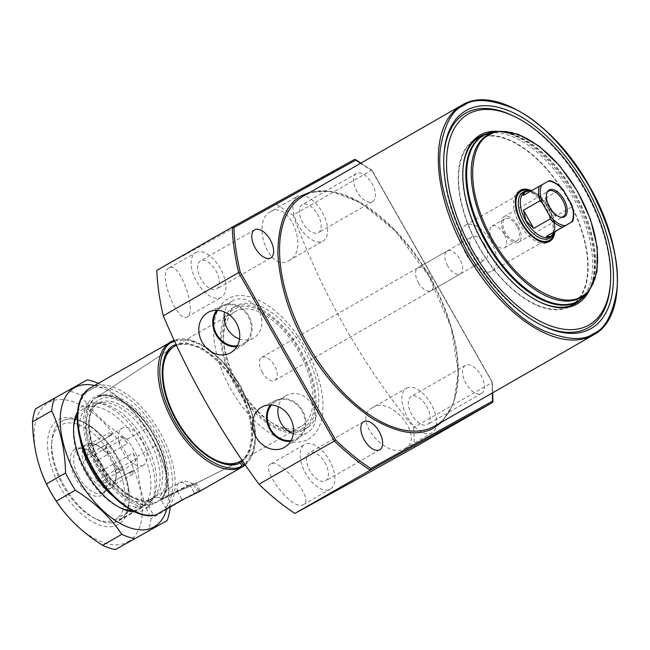 <?xml version="1.0" encoding="UTF-8"?>
<svg xmlns="http://www.w3.org/2000/svg" width="650" height="650" viewBox="0 0 650 650"><rect width="100%" height="100%" fill="white"/><g stroke="black" fill="none" stroke-linecap="round" stroke-linejoin="round"><path stroke-width="0.49" stroke-dasharray="3.25 2.44" d="M200.501 260.894A16.185 8.523 60.2 0 0 200.444 260.926A16.185 8.523 60.2 0 0 201.069 279.151A16.185 8.523 60.2 0 0 216.491 289.031A16.185 8.523 60.2 0 0 216.547 288.998A16.185 8.523 60.2 0 0 215.93 270.774A16.185 8.523 60.2 0 0 200.501 260.894M309.498 452.757A16.185 8.523 60.2 0 0 309.441 452.79A16.185 8.523 60.2 0 0 310.058 471.014A16.185 8.523 60.2 0 0 325.488 480.894A16.185 8.523 60.2 0 0 325.544 480.862A16.185 8.523 60.2 0 0 324.919 462.637A16.185 8.523 60.2 0 0 309.498 452.757M411.247 396.459A16.185 8.523 60.2 0 0 411.19 396.492A16.185 8.523 60.2 0 0 411.816 414.716A16.185 8.523 60.2 0 0 427.237 424.596A16.185 8.523 60.2 0 0 427.294 424.564A16.185 8.523 60.2 0 0 426.676 406.339A16.185 8.523 60.2 0 0 411.247 396.459M465.473 365.349A16.185 8.523 60.2 0 0 465.408 365.381A16.185 8.523 60.2 0 0 466.034 383.606A16.185 8.523 60.2 0 0 481.455 393.486A16.185 8.523 60.2 0 0 481.52 393.453A16.185 8.523 60.2 0 0 480.894 375.229A16.185 8.523 60.2 0 0 465.473 365.349M302.258 204.596A16.185 8.523 60.2 0 0 302.193 204.628A16.185 8.523 60.2 0 0 302.819 222.852A16.185 8.523 60.2 0 0 318.24 232.732A16.185 8.523 60.2 0 0 318.305 232.7A16.185 8.523 60.2 0 0 317.679 214.476A16.185 8.523 60.2 0 0 302.258 204.596M356.476 173.485A16.185 8.523 60.2 0 0 356.419 173.518A16.185 8.523 60.2 0 0 357.045 191.742A16.185 8.523 60.2 0 0 372.466 201.622A16.185 8.523 60.2 0 0 372.523 201.589A16.185 8.523 60.2 0 0 371.898 183.365A16.185 8.523 60.2 0 0 356.476 173.485M610.342 284.408A123.573 65.114 60.2 0 0 584.058 188.882A123.573 65.114 60.2 0 0 513.833 116.22M443.869 155.447A123.573 65.114 60.2 0 0 443.804 156.406A123.573 65.114 60.2 0 0 470.088 251.932A123.573 65.114 60.2 0 0 540.312 324.594A123.573 65.114 60.2 0 0 541.174 325.016M168.854 268.027C156.918 273.203 178.043 324.228 187.143 316.899C197.6 312.544 179.546 260.057 168.854 268.027L195.683 252.631A25.748 13.569 60.2 0 0 196.682 281.621A25.748 13.569 60.2 0 0 221.211 297.351A25.748 13.569 60.2 0 0 221.309 297.294A25.748 13.569 60.2 0 0 220.318 268.304A25.748 13.569 60.2 0 0 195.78 252.582A25.748 13.569 60.2 0 0 195.683 252.631M270.709 463.994C259.545 467.651 292.451 511.859 303.282 504.66C315.794 499.948 280.085 457.665 270.709 463.994L304.679 444.494A25.748 13.569 60.2 0 0 305.671 473.484A25.748 13.569 60.2 0 0 330.208 489.214A25.748 13.569 60.2 0 0 330.306 489.157A25.748 13.569 60.2 0 0 329.306 460.168A25.748 13.569 60.2 0 0 304.777 444.446A25.748 13.569 60.2 0 0 304.679 444.494M372.458 407.696C350.821 418.462 387.221 460.419 405.031 448.362C425.401 438.36 391.365 394.729 372.458 407.696L406.429 388.196A25.748 13.569 60.2 0 0 407.428 417.186A25.748 13.569 60.2 0 0 431.957 432.916A25.748 13.569 60.2 0 0 432.055 432.859A25.748 13.569 60.2 0 0 431.064 403.869A25.748 13.569 60.2 0 0 406.526 388.148A25.748 13.569 60.2 0 0 406.429 388.196M270.611 211.729C250.998 220.521 268.328 273.349 288.901 260.601C309.847 251.331 289.876 199.688 270.611 211.729L297.44 196.332A25.748 13.569 60.2 0 0 298.431 225.322A25.748 13.569 60.2 0 0 322.969 241.053A25.748 13.569 60.2 0 0 323.066 240.996A25.748 13.569 60.2 0 0 322.067 212.006A25.748 13.569 60.2 0 0 297.537 196.284A25.748 13.569 60.2 0 0 297.44 196.332M405.031 448.362L432.055 432.859M288.901 260.601L323.066 240.996M308.287 439.229A80.909 42.632 60.2 0 0 305.63 348.238A80.909 42.632 60.2 0 0 228.361 298.529A80.909 42.632 60.2 0 0 231.018 389.521A80.909 42.632 60.2 0 0 308.287 439.229M276.274 204.352L293.134 215.199L371.361 170.308L354.502 159.461L276.274 204.352L156.812 270.392M492.554 402.496L491.977 382.639L413.749 427.529C361.944 363.894 321.742 293.118 293.134 215.199M413.749 427.529L414.334 447.379M236.787 346.726A22.206 18.874 -119 0 0 243.401 344.638A22.206 18.874 -119 0 0 244.002 344.281A22.206 18.874 -119 0 0 248.95 316.201A22.206 18.874 -119 0 0 222.528 305.467A22.206 18.874 -119 0 0 221.463 306.028A22.206 18.874 -119 0 0 216.621 310.286M290.558 441.382A22.206 18.874 -119 0 0 297.172 439.294A22.206 18.874 -119 0 0 297.773 438.929A22.206 18.874 -119 0 0 302.721 410.849A22.206 18.874 -119 0 0 276.299 400.124A22.206 18.874 -119 0 0 275.234 400.676A22.206 18.874 -119 0 0 270.392 404.934M580.856 299.553A96.208 50.7 60.2 0 0 572.089 195.487A96.208 50.7 60.2 0 0 485.883 134.038M498.152 131.414A97.386 51.317 -119.8 0 1 573.495 194.691A97.386 51.317 -119.8 0 1 589.314 290.282M462.93 169.65A96.208 50.7 60.2 0 0 462.889 170.202A96.208 50.7 60.2 0 0 483.356 244.579A96.208 50.7 60.2 0 0 538.029 301.153A96.208 50.7 60.2 0 0 538.525 301.397M303.201 430.276A70.614 37.212 -119.8 0 1 235.909 387.148A70.614 37.212 -119.8 0 1 233.179 307.637A70.614 37.212 -119.8 0 1 233.447 307.483A70.614 37.212 -119.8 0 1 300.739 350.618A70.614 37.212 -119.8 0 1 303.469 430.129A70.614 37.212 -119.8 0 1 303.201 430.276M306.02 428.659A70.614 37.212 -119.8 0 1 295.457 431.251A70.614 37.212 -119.8 0 1 238.867 385.783A70.614 37.212 -119.8 0 1 228.166 313.991A70.614 37.212 -119.8 0 1 235.999 306.02A70.614 37.212 -119.8 0 1 236.267 305.866A70.614 37.212 -119.8 0 1 303.558 348.993A70.614 37.212 -119.8 0 1 306.288 428.512A70.614 37.212 -119.8 0 1 306.02 428.659M237.315 345.8A21.328 18.127 -119 0 0 242.759 343.996A21.328 18.127 -119 0 0 242.97 343.882A21.328 18.127 -119 0 0 248.227 316.436A21.328 18.127 -119 0 0 222.105 306.67A21.328 18.127 -119 0 0 221.902 306.784A21.328 18.127 -119 0 0 217.685 310.326M239.525 339.04A21.328 18.127 -119 0 0 253.346 338.146A21.328 18.127 -119 0 0 253.557 338.024A21.328 18.127 -119 0 0 258.814 310.578A21.328 18.127 -119 0 0 232.692 300.812A21.328 18.127 -119 0 0 232.481 300.934A21.328 18.127 -119 0 0 224.591 312.049M291.086 440.456A21.328 18.127 -119 0 0 296.53 438.652A21.328 18.127 -119 0 0 296.741 438.531A21.328 18.127 -119 0 0 301.998 411.084A21.328 18.127 -119 0 0 275.876 401.326A21.328 18.127 -119 0 0 275.665 401.44A21.328 18.127 -119 0 0 271.456 404.974M293.296 433.688A21.328 18.127 -119 0 0 307.117 432.794A21.328 18.127 -119 0 0 307.32 432.681A21.328 18.127 -119 0 0 312.585 405.234A21.328 18.127 -119 0 0 286.463 395.468A21.328 18.127 -119 0 0 286.252 395.582A21.328 18.127 -119 0 0 278.363 406.697M477.628 138.003A96.208 50.7 60.2 0 0 475.646 138.994A96.208 50.7 60.2 0 0 475.28 139.197A96.208 50.7 60.2 0 0 479.001 247.536A96.208 50.7 60.2 0 0 570.692 306.296A96.208 50.7 60.2 0 0 571.049 306.093A96.208 50.7 60.2 0 0 573.267 304.679M302.323 428.724A68.827 36.27 60.2 0 0 300.064 351.325A68.827 36.27 60.2 0 0 234.325 309.034A68.827 36.27 60.2 0 0 226.436 316.948A68.827 36.27 60.2 0 0 236.868 386.937A68.827 36.27 60.2 0 0 292.021 431.251A68.827 36.27 60.2 0 0 302.323 428.724M360.628 163.272L371.922 170.536L492.066 382.021L492.383 392.966M187.143 316.899L221.309 297.294M303.282 504.66L330.306 489.157M575.616 302.803A96.208 50.7 60.2 0 0 567.141 197.413A96.208 50.7 60.2 0 0 480.431 136.923M161.541 499.346A11.765 6.199 60.2 0 0 158.657 497.348C170.064 489.401 167.546 457.543 153.733 435.175C140.822 409.825 110.971 390.626 99.076 400.018C84.752 405.129 85.776 440.277 100.961 464.376C113.084 487.679 139.311 506.423 152.141 500.955A11.765 6.199 60.2 0 0 152.352 504.433L177.694 491.701L191.019 485.851L192.985 484.396L187.647 486.192L161.541 499.346A60.759 32.012 60.2 0 0 155.358 434.273A60.759 32.012 60.2 0 0 96.257 397.597A60.759 32.012 60.2 0 0 99.328 465.278A60.759 32.012 60.2 0 0 152.352 504.433M148.736 500.654L151.499 499.078C139.636 505.294 115.026 489.458 101.27 464.214C86.125 438.652 85.865 408.931 98.304 403.179A54.876 28.917 -119.8 0 1 150.914 436.776A54.876 28.917 -119.8 0 1 154.018 497.673L151.409 499.168L149.386 502.816L121.924 518.578A57.371 30.233 60.2 0 0 116.927 456.3A57.371 30.233 60.2 0 0 61.921 421.176A57.371 30.233 60.2 0 0 51.813 441.22A57.371 30.233 60.2 0 0 64.017 485.574A57.371 30.233 60.2 0 0 96.623 519.309A57.371 30.233 60.2 0 0 115.253 522.267L142.724 506.504L148.736 500.654A54.876 28.917 -119.8 0 1 97.703 466.269A54.876 28.917 -119.8 0 1 95.696 404.674A54.876 28.917 -119.8 0 1 102.058 402.651A54.876 28.917 -119.8 0 1 148.314 438.271A54.876 28.917 -119.8 0 1 155.277 495.381A54.876 28.917 -119.8 0 1 151.409 499.168M95.696 404.674L98.304 403.179A54.876 28.917 -119.8 0 0 100.311 464.774A54.876 28.917 -119.8 0 0 151.336 499.159L152.141 500.955M174.647 346.312A66.203 34.881 -119.8 0 1 238.119 386.839A66.203 34.881 -119.8 0 1 240.541 461.151M237.794 385.775A66.203 34.881 -119.8 0 1 235.373 311.464A66.203 34.881 -119.8 0 1 298.846 351.991A66.203 34.881 -119.8 0 1 301.275 426.302A66.203 34.881 -119.8 0 1 237.794 385.775M149.386 502.816A57.371 30.233 60.2 0 0 151.678 500.256A57.371 30.233 60.2 0 0 144.398 440.538A57.371 30.233 60.2 0 0 96.046 403.301A57.371 30.233 60.2 0 0 89.391 405.413A57.371 30.233 60.2 0 0 80.031 438.652M113.084 496.243A57.371 30.233 60.2 0 0 142.724 506.504M113.409 458.291A54.429 28.681 60.2 0 0 74.913 423.499A54.429 28.681 60.2 0 0 51.626 443.991A54.429 28.681 60.2 0 0 63.204 486.07A54.429 28.681 60.2 0 0 94.136 518.074A54.429 28.681 60.2 0 0 115.188 519.504A54.429 28.681 60.2 0 0 113.409 458.291M121.924 518.578L115.188 519.504L115.253 522.267M447.655 265.85A13.244 6.979 -119.8 0 1 447.176 250.989A13.244 6.979 -119.8 0 1 459.867 259.098A13.244 6.979 -119.8 0 1 460.354 273.959A13.244 6.979 -119.8 0 1 447.655 265.85M262.218 372.263A13.244 6.979 -119.8 0 1 261.731 357.394A13.244 6.979 -119.8 0 1 274.43 365.503A13.244 6.979 -119.8 0 1 274.909 380.364A13.244 6.979 -119.8 0 1 262.218 372.263M75.116 448.955A26.707 14.072 60.2 0 0 75.993 478.993A26.707 14.072 60.2 0 0 101.498 495.398A26.707 14.072 60.2 0 0 105.089 491.302A26.707 14.072 60.2 0 0 100.514 465.173A26.707 14.072 60.2 0 0 80.267 448.045A26.707 14.072 60.2 0 0 75.116 448.955M102.83 492.676A25.009 13.179 -119.8 0 1 78.991 477.401A25.009 13.179 -119.8 0 1 78.024 449.239A25.009 13.179 -119.8 0 1 78.122 449.191A25.009 13.179 -119.8 0 1 82.948 448.329A25.009 13.179 -119.8 0 1 101.904 464.376A25.009 13.179 -119.8 0 1 106.186 488.841A25.009 13.179 -119.8 0 1 102.919 492.627A25.009 13.179 -119.8 0 1 102.83 492.676M111.499 487.703A25.009 13.179 -119.8 0 1 87.62 472.339A25.009 13.179 -119.8 0 1 86.702 444.267A25.009 13.179 -119.8 0 1 86.799 444.21A25.009 13.179 -119.8 0 1 96.468 444.868A25.009 13.179 -119.8 0 1 110.679 459.574A25.009 13.179 -119.8 0 1 116.001 478.912A25.009 13.179 -119.8 0 1 111.597 487.646A25.009 13.179 -119.8 0 1 111.499 487.703M89.147 447.882L88.311 444.762L94.209 445.079A21.328 11.237 -119.8 0 1 99.58 446.42A21.328 11.237 -119.8 0 1 101.392 447.452L108.615 454.317A21.328 11.237 -119.8 0 1 111.694 458.957A21.328 11.237 -119.8 0 1 114.099 463.978L116.269 473.639A21.328 11.237 -119.8 0 1 116.236 475.451A21.328 11.237 -119.8 0 1 114.571 480.927L111.8 486.119L109.509 483.722A21.328 11.237 -119.8 0 1 102.334 481.349L96.428 481.032L95.111 474.484A21.328 11.237 -119.8 0 1 92.024 469.844A21.328 11.237 -119.8 0 1 89.619 464.823L84.687 460.354L87.457 455.163A21.328 11.237 -119.8 0 1 89.147 447.882L108.128 436.987L109.094 432.835L113.189 434.192A21.328 11.237 60.2 0 0 110.305 434.964A21.328 11.237 60.2 0 0 110.224 435.012A21.328 11.237 60.2 0 0 108.128 436.987M87.457 455.163L106.438 444.275A21.328 11.237 60.2 0 0 108.599 453.936L89.619 464.823M95.111 474.484L114.083 463.596A21.328 11.237 60.2 0 0 121.314 470.462L102.334 481.349M114.571 480.927L133.551 470.031L132.584 474.191L128.489 472.834L109.509 483.722M128.489 472.834A21.328 11.237 60.2 0 0 131.373 472.054A21.328 11.237 60.2 0 0 131.454 472.014A21.328 11.237 60.2 0 0 133.551 470.031M143.301 465.213A21.328 11.237 -119.8 0 1 122.972 452.181A21.328 11.237 -119.8 0 1 122.151 428.163A21.328 11.237 -119.8 0 1 122.233 428.122A21.328 11.237 -119.8 0 1 142.561 441.147A21.328 11.237 -119.8 0 1 143.382 465.164A21.328 11.237 -119.8 0 1 143.301 465.213M158.657 497.348L154.018 497.673M132.584 474.191L111.8 486.119M116.269 473.639L135.241 462.751A21.328 11.237 60.2 0 0 133.079 453.082L114.099 463.978M108.615 454.317L127.595 443.43A21.328 11.237 60.2 0 0 120.364 436.564L101.392 447.452M94.209 445.079L113.189 434.192M115.424 470.519L136.207 458.599L135.241 462.751M133.079 453.082L136.207 458.599M103.675 449.841L124.467 437.921L127.595 443.43M120.364 436.564L124.467 437.921M88.311 444.762L109.094 432.835M84.687 460.354L105.471 448.427L106.438 444.275M108.599 453.936L105.471 448.427M96.428 481.032L117.219 469.105L114.083 463.596M121.314 470.462L117.219 469.105M466.497 254.914A26.479 13.951 60.2 0 0 491.887 271.131A26.479 13.951 60.2 0 0 490.913 241.402A26.479 13.951 60.2 0 0 465.53 225.193A26.479 13.951 60.2 0 0 466.497 254.914M526.069 191.238A26.479 13.951 -119.8 0 1 548.389 208.422A26.479 13.951 -119.8 0 1 551.753 235.991M524.932 191.953A25.748 13.569 -119.8 0 1 527.841 191.051A25.748 13.569 -119.8 0 1 549.543 207.756A25.748 13.569 -119.8 0 1 552.809 234.553A25.748 13.569 -119.8 0 1 550.55 236.616M563.022 189.564L561.624 188.784L545.139 198.242L549.681 207.675L555.441 216.377L571.927 206.919L571.967 205.311M418.381 282.652A13.244 6.979 60.2 0 0 431.072 290.761A13.244 6.979 60.2 0 0 430.593 275.892A13.244 6.979 60.2 0 0 417.893 267.792A13.244 6.979 60.2 0 0 418.381 282.652M484.811 244.782A13.244 6.979 -119.8 0 1 485.298 259.642A13.244 6.979 -119.8 0 1 472.599 251.542A13.244 6.979 -119.8 0 1 472.119 236.673A13.244 6.979 -119.8 0 1 484.811 244.782M546.861 192.855A14.714 7.751 60.2 0 0 546.601 193.359A14.714 7.751 60.2 0 0 549.063 207.651A14.714 7.751 60.2 0 0 560.276 217.189A14.714 7.751 60.2 0 0 560.844 217.222M518.026 225.737A14.714 7.751 60.2 0 0 503.921 216.734A14.714 7.751 60.2 0 0 504.457 233.244A14.714 7.751 60.2 0 0 518.562 242.255A14.714 7.751 60.2 0 0 518.026 225.737M517.002 226.306A12.504 6.589 60.2 0 0 505.017 218.644A12.504 6.589 60.2 0 0 505.473 232.684A12.504 6.589 60.2 0 0 517.465 240.338A12.504 6.589 60.2 0 0 517.002 226.306M503.994 233.773A12.504 6.589 60.2 0 0 492.001 226.111A12.504 6.589 60.2 0 0 492.456 240.151A12.504 6.589 60.2 0 0 504.449 247.804A12.504 6.589 60.2 0 0 503.994 233.773M532.228 190.214L548.405 181.098M545.139 198.242L555.441 216.377M522.998 195.512L532.618 190.19M475.264 139.888A95.623 50.391 60.2 0 0 479.44 247.682A95.623 50.391 60.2 0 0 570.399 305.784A95.623 50.391 60.2 0 0 570.448 305.76M570.757 305.581A95.623 50.391 60.2 0 0 567.068 197.909A95.623 50.391 60.2 0 0 475.938 139.506A95.623 50.391 60.2 0 0 475.581 139.709M519.618 190.832A29.421 15.502 60.2 0 0 518.83 191.214A29.421 15.502 60.2 0 0 518.716 191.279A29.421 15.502 60.2 0 0 519.797 224.307A29.421 15.502 60.2 0 0 547.893 242.377A29.421 15.502 60.2 0 0 548.007 242.32A29.421 15.502 60.2 0 0 548.844 241.768M528.783 190.637A28.324 14.926 -119.8 0 1 548.161 208.577A28.324 14.926 -119.8 0 1 553.621 234.008M551.265 238.997A29.421 15.502 60.2 0 0 546.926 209.292A29.421 15.502 60.2 0 0 523.234 190.141M554.759 232.643A29.421 15.502 60.2 0 0 530.562 190.369M127.904 541.889A80.178 42.25 60.2 0 0 125.279 451.726A80.178 42.25 60.2 0 0 48.701 402.472A80.178 42.25 60.2 0 0 51.334 492.635A80.178 42.25 60.2 0 0 127.904 541.889M35.523 408.85L68.055 390.853A88.27 46.508 -119.8 0 1 80.852 395.086C92.113 412.092 107.591 426.798 127.303 439.213A88.27 46.508 -119.8 0 1 137.085 456.438C137.556 479.407 142.196 500.11 150.995 518.562A88.27 46.508 -119.8 0 1 147.981 531.554M62.14 421.054A57.371 30.233 -119.8 0 1 84.329 422.565A57.371 30.233 -119.8 0 1 116.927 456.3A57.371 30.233 -119.8 0 1 129.139 500.646A57.371 30.233 -119.8 0 1 119.031 520.699A57.371 30.233 -119.8 0 1 118.812 520.821A57.371 30.233 -119.8 0 1 64.017 485.574A57.371 30.233 -119.8 0 1 61.921 421.176A57.371 30.233 -119.8 0 1 62.14 421.054M60.491 487.565A60.312 31.785 -119.8 0 1 49.319 431.836A60.312 31.785 -119.8 0 1 81.843 421.322A60.312 31.785 -119.8 0 1 116.114 456.788A60.312 31.785 -119.8 0 1 128.952 503.417A60.312 31.785 -119.8 0 1 103.155 526.118A60.312 31.785 -119.8 0 1 60.491 487.565M77.252 415.196A57.371 30.233 -119.8 0 1 83.606 408.728A57.371 30.233 -119.8 0 1 83.826 408.606A57.371 30.233 -119.8 0 1 138.507 443.649A57.371 30.233 -119.8 0 1 140.717 508.251A57.371 30.233 -119.8 0 1 140.506 508.373A57.371 30.233 -119.8 0 1 131.926 510.477M119.535 507.447A57.371 30.233 -119.8 0 1 118.308 506.862A57.371 30.233 -119.8 0 1 73.499 428.773A57.371 30.233 -119.8 0 1 73.612 427.424M94.502 385.515A80.178 42.25 -119.8 0 1 150.239 434.948A80.178 42.25 -119.8 0 1 166.782 508.714M98.296 383.338A88.27 46.508 -119.8 0 1 99.994 384.109C119.527 396.354 135.013 411.06 146.437 428.228A88.27 46.508 -119.8 0 1 156.227 445.453C164.978 463.669 169.618 484.38 170.138 507.585L150.995 518.562M77.472 411.994A60.312 31.785 -119.8 0 1 84.541 404.804A60.312 31.785 -119.8 0 1 142.147 441.854A60.312 31.785 -119.8 0 1 144.121 509.689A60.312 31.785 -119.8 0 1 134.802 511.899M137.085 456.438L156.227 445.453M127.303 439.213L146.437 428.228M80.852 395.086L99.994 384.109M68.055 390.853L87.189 379.868M214.524 474.142L238.737 462.085A66.146 34.856 -119.8 0 1 176.54 421.549A66.146 34.856 -119.8 0 1 172.933 347.401A66.146 34.856 -119.8 0 1 174.102 346.694A66.146 34.856 -119.8 0 1 236.909 386.685A66.146 34.856 -119.8 0 1 240.11 461.321L194.951 483.819L195.853 482.82L189.662 484.591L161.436 498.599A60.669 31.972 60.2 0 0 149.955 428.334A60.669 31.972 60.2 0 0 95.046 398.393A60.669 31.972 60.2 0 0 95.517 461.151A60.669 31.972 60.2 0 0 149.232 505.359L177.45 491.351L193.594 484.567L238.721 462.093M195.853 482.82L200.322 490.685L199.347 491.562L194.951 483.819M193.594 484.567L197.99 492.318M149.232 505.359L148.915 506.927L153.181 514.451L155.374 515.263M90.87 387.603A72.085 37.984 60.2 0 1 156.293 426.181A72.085 37.984 60.2 0 1 167.586 508.503L165.393 507.691L161.119 500.175L161.151 498.843C173.144 485.233 164.726 446.014 143.528 420.526C124.678 398.84 108.517 391.463 95.046 398.393L172.933 347.401M199.347 491.562C201.427 489.889 199.802 490.392 194.48 493.074L186.907 497.413M442.073 421.826L453.424 403.853L458.348 372.556L451.132 327.511L428.724 275.876L395.314 230.904L360.327 202.548L331.216 191.376L310.286 192.156M434.858 425.969A132.397 69.769 60.2 0 0 429.739 276.884A132.397 69.769 60.2 0 0 303.566 196.016A132.397 69.769 60.2 0 0 303.062 196.3L303.55 196.024C339.43 172.461 414.887 231.213 443.674 306.808C465.879 360.1 461.606 411.913 434.858 425.969M462.329 104.918A132.397 69.769 -119.8 0 1 588.502 185.786A132.397 69.769 -119.8 0 1 593.621 334.872M371.922 170.536L492.066 382.021M177.694 491.701A11.765 6.199 -119.8 0 1 179.132 482.82A11.765 6.199 -119.8 0 1 179.173 482.788A11.765 6.199 -119.8 0 1 187.647 486.192M571.927 206.919A25.748 13.569 -119.8 0 1 572.349 221.658M549.104 180.732A25.748 13.569 -119.8 0 1 561.624 188.784M483.145 135.371A95.623 50.391 -119.8 0 1 574.275 193.773A95.623 50.391 -119.8 0 1 577.972 301.446M498.737 131.357A93.763 49.408 -119.8 0 1 577.379 191.539A93.763 49.408 -119.8 0 1 589.656 289.811M494.683 131.787A95.444 50.294 -119.8 0 1 574.738 193.05A95.444 50.294 -119.8 0 1 587.242 293.085M242.678 461.102L249.299 453.18L252.996 438.035L250.266 414.692L238.753 386.75L220.61 362.318L201.695 347.644L186.493 342.81L176.077 344.354M171.121 341.551A72.085 37.984 -119.8 0 1 239.598 385.198A72.085 37.984 -119.8 0 1 243.002 466.513M174.574 341.112L185.567 339.576L201.549 344.744L221.39 360.197L240.394 385.816L252.501 415.106L255.426 439.644L251.615 455.626L244.701 464.051M177.45 491.351L182.268 499.834M148.915 506.927C139.246 509.901 111.418 496.852 93.535 460.923C75.822 424.929 85.012 400.311 94.632 397.248C102.294 390.748 128.375 395.858 150.239 429.544C171.974 463.344 168.732 493.586 161.119 500.175M189.662 484.591L194.48 493.074M165.393 507.691C174.362 500.752 178.986 466.643 154.172 427.383C129.139 388.294 99.101 382.444 90.447 389.878C79.503 393.291 68.884 421.631 89.611 463.101C110.606 504.481 142.504 518.383 153.181 514.451M254.662 229.816L200.444 260.926M363.659 421.679L309.441 452.79M465.408 365.381L411.19 396.492M356.419 173.518L302.193 204.628M540.312 324.594L542.051 325.463M538.029 301.153L539.021 301.649M235.999 306.02L233.179 307.637M253.346 338.146L242.759 343.996M307.117 432.794L296.53 438.652M479.838 136.589L475.28 139.197M270.774 257.887L216.547 288.998M379.771 449.751L325.544 480.862M481.52 393.453L427.294 424.564M372.523 201.589L318.305 232.7M492.676 392.795L492.367 382.224M492.343 382.159L371.954 170.227M371.906 170.186L360.904 163.109M443.804 156.406L443.934 154.464M222.528 305.467L208.975 311.951M244.002 344.281L231.303 352.324M276.299 400.124L262.746 406.608M297.773 438.929L285.074 446.973M462.889 170.202L462.962 169.097M306.288 428.512L303.469 430.129M232.692 300.812L222.105 306.67M286.463 395.468L275.876 401.326M575.608 303.485L571.049 306.093M292.021 431.251L295.457 431.251M226.436 316.948L228.166 313.991M96.257 397.597L173.729 346.873M235.373 311.464L176.499 345.248M102.058 402.651L96.046 403.301M89.391 405.413L83.606 408.728M51.626 443.991L51.813 441.22M447.176 250.989L261.731 357.394M78.024 449.239L86.702 444.267M116.236 475.451L116.001 478.912M110.224 435.012L122.151 428.163M191.019 485.851L239.59 461.654M301.275 426.302L242.101 460.257M115.147 519.529L179.132 482.82L182.569 481.504C186.509 480.789 189.987 481.747 192.985 484.396M155.277 495.381L151.678 500.256M94.136 518.074L96.623 519.309M460.354 273.959L274.909 380.364M82.948 448.329L80.267 448.045M106.186 488.841L105.089 491.302M102.919 492.627L111.597 487.646M99.58 446.42L96.468 444.868M131.454 472.014L143.382 465.164M491.887 271.131L549.364 238.144M552.809 234.553L552.11 235.503M431.072 290.761L485.298 259.642M546.601 193.359L547.081 192.294M503.921 216.734L548.527 191.132M492.001 226.111L505.017 218.644M465.53 225.193L523.006 192.213M527.841 191.051L526.711 191.173M417.893 267.792L472.119 236.673M560.276 217.189L561.438 217.319M518.562 242.255L563.168 216.653M504.449 247.804L517.465 240.338M520.455 190.279L518.716 191.279M549.738 241.321L548.007 242.32M84.329 422.565L81.843 421.322M118.308 506.862L120.794 508.097M73.499 428.773L73.686 426.01M129.139 500.646L128.952 503.417M119.031 520.699L140.717 508.251M174.143 340.178L189.808 339.731L207.577 348.083L225.184 364.008L240.321 385.336L250.965 409.199L255.661 432.372L253.744 451.807L245.294 464.913"/><path stroke-width="0.97" d="M254.727 229.783A16.185 8.523 60.2 0 0 254.662 229.816A16.185 8.523 60.2 0 0 255.287 248.032A16.185 8.523 60.2 0 0 270.709 257.92A16.185 8.523 60.2 0 0 270.774 257.887A16.185 8.523 60.2 0 0 270.148 239.663A16.185 8.523 60.2 0 0 254.727 229.783M363.724 421.647A16.185 8.523 60.2 0 0 363.659 421.679A16.185 8.523 60.2 0 0 364.284 439.896A16.185 8.523 60.2 0 0 379.706 449.784A16.185 8.523 60.2 0 0 379.771 449.751A16.185 8.523 60.2 0 0 379.145 431.527A16.185 8.523 60.2 0 0 363.724 421.647M541.174 325.016A123.573 65.114 60.2 0 0 588.112 327.852A123.573 65.114 60.2 0 0 610.342 284.408L610.472 282.474A121.517 64.033 -119.8 0 1 588.608 325.187A121.517 64.033 -119.8 0 1 472.558 250.534A121.517 64.033 -119.8 0 1 468.569 113.88A121.517 64.033 -119.8 0 1 515.572 117.081A121.517 64.033 -119.8 0 1 610.472 282.474M586.519 187.484A125.637 66.203 -119.8 0 1 609.789 303.558A125.637 66.203 -119.8 0 1 542.051 325.463A125.637 66.203 -119.8 0 1 470.657 251.591A125.637 66.203 -119.8 0 1 443.934 154.464A125.637 66.203 -119.8 0 1 497.664 107.177A125.637 66.203 -119.8 0 1 586.519 187.484M515.572 117.081L513.833 116.22A123.573 65.114 60.2 0 0 466.034 112.962A123.573 65.114 60.2 0 0 443.869 155.447M348.977 483.73L414.334 447.379L492.554 402.496L492.619 401.099L370.752 468.52L370.24 470.169L294.873 513.419L348.977 483.73M230.685 352.698A23.099 19.63 61 0 1 202.248 342.387A23.099 19.63 61 0 1 207.87 312.536A23.099 19.63 61 0 1 208.975 311.951A23.099 19.63 61 0 1 236.454 323.115A23.099 19.63 61 0 1 231.303 352.324A23.099 19.63 61 0 1 230.685 352.698M216.621 310.286A22.206 18.874 -119 0 0 215.922 334.474A22.206 18.874 -119 0 0 236.787 346.726M284.456 447.346A23.099 19.63 61 0 1 256.019 437.036A23.099 19.63 61 0 1 261.633 407.184A23.099 19.63 61 0 1 262.746 406.608A23.099 19.63 61 0 1 290.217 417.763A23.099 19.63 61 0 1 285.074 446.973A23.099 19.63 61 0 1 284.456 447.346M270.392 404.934A22.206 18.874 -119 0 0 269.693 429.122A22.206 18.874 -119 0 0 290.558 441.382M538.525 301.397A96.208 50.7 60.2 0 0 575.242 303.688A96.208 50.7 60.2 0 0 575.608 303.485A96.208 50.7 60.2 0 0 580.856 299.553M589.314 290.282A97.386 51.317 -119.8 0 1 539.021 301.649A97.386 51.317 -119.8 0 1 483.681 244.384A97.386 51.317 -119.8 0 1 462.962 169.097A97.386 51.317 -119.8 0 1 498.152 131.414M217.685 310.326A21.328 18.127 -119 0 0 216.572 334.108A21.328 18.127 -119 0 0 237.315 345.8M224.591 312.049A21.328 18.127 -119 0 0 239.525 339.04M271.456 404.974A21.328 18.127 -119 0 0 270.343 428.764A21.328 18.127 -119 0 0 291.086 440.456M278.363 406.697A21.328 18.127 -119 0 0 293.296 433.688M485.883 134.038A96.208 50.7 60.2 0 0 480.204 136.378A96.208 50.7 60.2 0 0 479.838 136.589A96.208 50.7 60.2 0 0 462.93 169.65M442.073 421.826L434.07 427.773C418.486 436.865 397.532 433.558 371.191 417.852C344.776 399.628 323.213 375.578 306.499 345.711C289.396 316.054 279.858 285.35 277.883 253.606C278.046 223.234 286.122 203.864 302.112 195.487L310.286 192.156M232.204 227.126L354.502 159.461L355.721 160.111L354.502 159.461L232.188 227.134L156.812 270.392A200.07 105.43 60.2 0 0 163.296 315.819C188.671 375.708 220.561 431.852 258.976 484.258L334.344 441.009A200.07 105.43 60.2 0 0 370.24 470.169L492.554 402.496L492.383 392.966M163.296 315.819L238.656 272.577A200.07 105.43 60.2 0 1 232.18 227.143L233.854 227.541L355.721 160.111L360.628 163.272M370.752 468.52C358.865 460.663 347.149 451.141 335.603 439.944L334.344 441.009L238.656 272.577L240.224 272.041C236.568 256.49 234.447 241.654 233.854 227.541M258.976 484.258A200.07 105.43 60.2 0 0 294.873 513.419M573.267 304.679A96.208 50.7 60.2 0 0 575.616 302.803M480.431 136.923A96.208 50.7 60.2 0 0 477.628 138.003M242.101 460.257L240.541 461.151A66.203 34.881 -119.8 0 1 239.59 461.654A66.203 34.881 -119.8 0 1 177.068 420.615A66.203 34.881 -119.8 0 1 173.729 346.873A66.203 34.881 -119.8 0 1 174.647 346.312L176.499 345.248M80.031 438.652A57.371 30.233 60.2 0 0 91.487 469.812A57.371 30.233 60.2 0 0 113.084 496.243M552.11 235.503L551.753 235.991A26.479 13.951 -119.8 0 1 549.364 238.144A26.479 13.951 -119.8 0 1 523.973 221.934A26.479 13.951 -119.8 0 1 523.006 192.213A26.479 13.951 -119.8 0 1 526.069 191.238L526.711 191.173M550.55 236.616A25.748 13.569 -119.8 0 1 550.485 236.657A25.748 13.569 -119.8 0 1 525.801 220.894A25.748 13.569 -119.8 0 1 524.859 191.994A25.748 13.569 -119.8 0 1 524.932 191.953M572.349 221.658L555.872 231.116L550.623 236.576L546.252 236.438L571.659 222.024C574.104 217.531 573.926 211.347 571.114 203.474L563.022 189.564C558.545 184.478 553.987 181.48 549.356 180.578M550.217 218.928L533.731 228.386L525.939 220.813L523.429 210.251L539.914 200.793L542.457 203.239L549.413 215.483L550.217 218.928A25.748 13.569 -119.8 0 0 562.738 226.98M563.908 199.412A15.446 8.141 60.2 0 0 547.081 192.294A15.446 8.141 60.2 0 0 549.664 207.301A15.446 8.141 60.2 0 0 561.438 217.319A15.446 8.141 60.2 0 0 563.908 199.412M560.844 217.222A14.714 7.751 60.2 0 0 563.168 216.653A14.714 7.751 60.2 0 0 562.632 200.143A14.714 7.751 60.2 0 0 548.527 191.132A14.714 7.751 60.2 0 0 546.861 192.855M549.104 180.732L522.998 195.512L524.997 191.921L532.228 190.214M523.429 210.251L533.731 228.386M555.872 231.116L546.252 236.438M572.609 221.512C574.242 217.132 574.031 211.729 571.967 205.311L571.114 203.474M570.448 305.76A95.623 50.391 60.2 0 0 570.757 305.581L577.972 301.446A95.623 50.391 -119.8 0 1 577.606 301.649A95.623 50.391 -119.8 0 1 486.476 243.246A95.623 50.391 -119.8 0 1 482.788 135.574A95.623 50.391 -119.8 0 1 483.145 135.371M530.562 190.369A29.421 15.502 60.2 0 0 520.561 190.222A29.421 15.502 60.2 0 0 520.455 190.279A29.421 15.502 60.2 0 0 521.592 223.413A29.421 15.502 60.2 0 0 549.632 241.386A29.421 15.502 60.2 0 0 549.738 241.321A29.421 15.502 60.2 0 0 554.759 232.643M553.621 234.008A28.324 14.926 -119.8 0 1 552.337 237.169A28.324 14.926 -119.8 0 1 522.039 223.031A28.324 14.926 -119.8 0 1 525.346 190.133A28.324 14.926 -119.8 0 1 528.783 190.637M525.346 190.133L523.234 190.141A29.421 15.502 60.2 0 0 519.618 190.832M589.656 289.811A93.763 49.408 -119.8 0 1 580.84 297.651A93.763 49.408 -119.8 0 1 491.294 240.053A93.763 49.408 -119.8 0 1 488.215 134.607A93.763 49.408 -119.8 0 1 498.737 131.357L518.212 134.257L539.337 146.291L559.878 166.075L577.598 191.417L590.533 219.497L597.253 247.219L596.984 271.529L589.656 289.811L587.242 293.085A95.444 50.294 -119.8 0 1 578.264 301.072A95.444 50.294 -119.8 0 1 487.11 242.434A95.444 50.294 -119.8 0 1 483.974 135.094A95.444 50.294 -119.8 0 1 494.683 131.787L483.177 135.354L475.581 139.709A95.623 50.391 60.2 0 0 475.264 139.888M548.844 241.768A29.421 15.502 60.2 0 0 551.265 238.997L552.337 237.169M170.138 507.585A88.27 46.508 -119.8 0 1 167.123 520.569L115.448 549.551A88.27 46.508 -119.8 0 1 102.643 545.317C83.111 533.065 67.624 518.359 56.201 501.191A88.27 46.508 -119.8 0 1 46.41 483.966C37.659 465.749 33.028 445.047 32.5 421.842A88.27 46.508 -119.8 0 1 35.523 408.85L87.189 379.868A88.27 46.508 -119.8 0 1 98.296 383.338M131.926 510.477A57.371 30.233 -119.8 0 1 119.535 507.447M73.612 427.424A57.371 30.233 -119.8 0 1 77.252 415.196M166.782 508.714A80.178 42.25 -119.8 0 1 153.936 526.955A80.178 42.25 -119.8 0 1 77.366 477.701A80.178 42.25 -119.8 0 1 74.734 387.538A80.178 42.25 -119.8 0 1 94.502 385.515M167.123 520.569L115.448 549.551M134.802 511.899A60.312 31.785 -119.8 0 1 120.794 508.097A60.312 31.785 -119.8 0 1 73.686 426.01A60.312 31.785 -119.8 0 1 77.472 411.994M32.5 421.842L51.642 410.857A88.27 46.508 -119.8 0 1 54.657 397.873M46.41 483.966L65.553 472.989C65.081 450.019 60.442 429.309 51.642 410.857M56.201 501.191L75.335 490.214A88.27 46.508 -119.8 0 1 65.553 472.989M102.643 545.317L121.786 534.332C110.532 517.335 95.046 502.629 75.335 490.214M134.591 538.574A88.27 46.508 -119.8 0 1 121.786 534.332M240.11 461.321L241.516 461.874L242.678 461.102M244.701 464.051L243.287 464.994L243.002 466.513L199.339 491.546M90.87 387.603A72.085 37.984 60.2 0 0 90.602 387.749C72.832 397.321 73.117 432.128 89.659 463.775C105.471 495.487 134.899 519.358 154.944 515.409L182.268 499.834L197.99 492.318L241.646 467.269L241.93 465.741L240.159 462.621L238.753 462.077A66.146 34.856 -119.8 0 1 238.737 462.085C223.446 470.933 193.131 451.254 176.345 420.184C159.088 390.423 158.015 355.948 172.933 347.401M243.287 464.994L241.516 461.874M186.907 497.413L167.586 508.503M593.621 334.872C627.713 317.216 624.496 244.798 588.055 183.877C553.816 123.24 494.479 85.345 462.337 104.91L303.062 196.3A132.397 69.769 60.2 0 0 308.181 345.386A132.397 69.769 60.2 0 0 434.354 426.254A132.397 69.769 60.2 0 0 434.858 425.969L593.621 334.872A132.397 69.769 -119.8 0 1 593.117 335.148A132.397 69.769 -119.8 0 1 466.944 254.288A132.397 69.769 -119.8 0 1 461.825 105.194A132.397 69.769 -119.8 0 1 462.329 104.918M593.409 333.629C583.757 340.974 567.328 340.064 544.139 330.899C518.196 319.207 492.846 293.248 468.081 253.012C446.217 211.177 437.003 176.288 440.432 148.346C444.616 124.036 452.392 109.736 463.775 105.438C473.427 98.101 489.848 99.011 513.045 108.176C538.988 119.86 564.338 145.819 589.103 186.054C610.959 227.898 620.181 262.787 616.744 290.729C612.568 315.031 604.784 329.331 593.409 333.629M335.603 439.944L240.224 272.041M539.914 200.793A25.748 13.569 -119.8 0 1 539.484 186.046M565.167 225.615C560.008 225.339 554.751 221.959 549.413 215.483M548.405 181.098C553.564 181.374 558.821 184.754 564.159 191.23M542.457 203.239C539.646 195.366 539.467 189.183 541.913 184.689M580.864 296.368C570.204 306.516 526.825 298.748 492.375 239.444C459.079 179.489 474.996 138.913 489.328 135.241C499.988 125.084 543.367 132.86 577.826 192.164C611.114 252.111 595.197 292.687 580.864 296.368M176.077 344.354L174.346 345.199C163.914 347.945 152.531 377.154 176.191 420.266C200.623 462.962 232.107 469.609 240.159 462.621M241.93 465.741C233.464 473.127 200.306 466.18 174.533 421.176C149.581 375.749 161.582 344.963 172.575 342.079L174.574 341.112M241.646 467.269A72.085 37.984 -119.8 0 1 173.274 422.232A72.085 37.984 -119.8 0 1 170.852 341.705A72.085 37.984 -119.8 0 1 171.121 341.551M174.143 340.178L90.602 387.749A72.085 37.984 60.2 0 0 90.228 463.068A72.085 37.984 60.2 0 0 155.374 515.263M492.936 401.814L492.676 392.795M360.904 163.109L355.274 159.486M498.737 131.357L494.683 131.787M587.242 293.085L577.972 301.446M245.294 464.913L243.019 466.505"/></g></svg>

